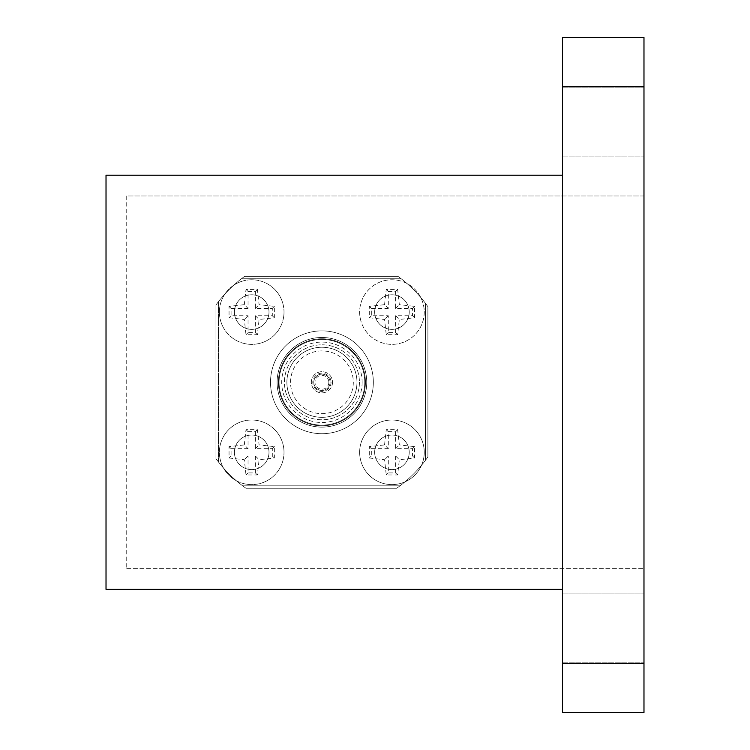 <?xml version="1.0" encoding="UTF-8"?>
<svg xmlns="http://www.w3.org/2000/svg" width="750" height="750" viewBox="0 0 750 750"><rect width="100%" height="100%" fill="white"/><g stroke="black" fill="none" stroke-linecap="round" stroke-linejoin="round"><path stroke-width="0.56" stroke-dasharray="3.75 2.81" d="M330.075 382.294A8.147 8.147 0 0 1 317.85 389.353A8.147 8.147 0 0 1 317.85 375.234A8.147 8.147 0 0 1 330.075 382.294A8.147 8.147 0 0 1 317.85 389.353A8.147 8.147 0 0 1 317.85 375.234A8.147 8.147 0 0 1 330.075 382.294A8.147 8.147 0 0 1 317.85 389.353A8.147 8.147 0 0 1 317.85 375.234A8.147 8.147 0 0 1 330.075 382.294M328.856 382.294A6.928 6.928 0 0 1 318.459 388.294A6.928 6.928 0 0 1 318.459 376.284A6.928 6.928 0 0 1 328.856 382.294M331.05 382.294A9.131 9.131 0 0 1 317.362 390.197A9.131 9.131 0 0 1 317.362 374.381A9.131 9.131 0 0 1 331.05 382.294M332.522 382.294A10.594 10.594 0 0 1 316.631 391.462A10.594 10.594 0 0 1 316.631 373.116A10.594 10.594 0 0 1 332.522 382.294A10.594 10.594 0 0 1 316.631 391.462A10.594 10.594 0 0 1 316.631 373.116A10.594 10.594 0 0 1 332.522 382.294M353.306 382.294A31.378 31.378 0 0 1 306.234 409.462A31.378 31.378 0 0 1 306.234 355.116A31.378 31.378 0 0 1 353.306 382.294M356.972 382.294A35.053 35.053 0 0 1 304.397 412.641A35.053 35.053 0 0 1 304.397 351.938A35.053 35.053 0 0 1 356.972 382.294A35.053 35.053 0 0 1 304.397 412.641A35.053 35.053 0 0 1 304.397 351.938A35.053 35.053 0 0 1 356.972 382.294M359.419 382.294A37.5 37.5 0 0 1 303.178 414.759A37.5 37.5 0 0 1 303.178 349.819A37.5 37.5 0 0 1 359.419 382.294A37.5 37.5 0 0 1 303.178 414.759A37.5 37.5 0 0 1 303.178 349.819A37.5 37.5 0 0 1 359.419 382.294M362.137 382.294A40.209 40.209 0 0 1 301.819 417.113A40.209 40.209 0 0 1 301.819 347.466A40.209 40.209 0 0 1 362.137 382.294M365.438 382.294A43.509 43.509 0 0 1 300.169 419.972A43.509 43.509 0 0 1 300.169 344.606A43.509 43.509 0 0 1 365.438 382.294A43.509 43.509 0 0 1 300.169 419.972A43.509 43.509 0 0 1 300.169 344.606A43.509 43.509 0 0 1 365.438 382.294A43.509 43.509 0 0 1 300.169 419.972A43.509 43.509 0 0 1 300.169 344.606A43.509 43.509 0 0 1 365.438 382.294M373.341 382.294A51.413 51.413 0 0 1 296.222 426.816A51.413 51.413 0 0 1 296.222 337.762A51.413 51.413 0 0 1 373.341 382.294A51.413 51.413 0 0 1 296.222 426.816A51.413 51.413 0 0 1 296.222 337.762A51.413 51.413 0 0 1 373.341 382.294A51.413 51.413 0 0 1 296.222 426.816A51.413 51.413 0 0 1 296.222 337.762A51.413 51.413 0 0 1 373.341 382.294A51.413 51.413 0 0 1 296.222 426.816A51.413 51.413 0 0 1 296.222 337.762A51.413 51.413 0 0 1 373.341 382.294A51.413 51.413 0 0 1 296.222 426.816A51.413 51.413 0 0 1 296.222 337.762A51.413 51.413 0 0 1 373.341 382.294A51.413 51.413 0 0 1 296.222 426.816A51.413 51.413 0 0 1 296.222 337.762A51.413 51.413 0 0 1 373.341 382.294A51.413 51.413 0 0 1 296.222 426.816A51.413 51.413 0 0 1 296.222 337.762A51.413 51.413 0 0 1 373.341 382.294M366.75 382.294A44.831 44.831 0 0 1 299.513 421.116A44.831 44.831 0 0 1 299.513 343.472A44.831 44.831 0 0 1 366.75 382.294A44.831 44.831 0 0 1 299.513 421.116A44.831 44.831 0 0 1 299.513 343.472A44.831 44.831 0 0 1 366.75 382.294A44.831 44.831 0 0 1 299.513 421.116A44.831 44.831 0 0 1 299.513 343.472A44.831 44.831 0 0 1 366.75 382.294A44.831 44.831 0 0 1 299.513 421.116A44.831 44.831 0 0 1 299.513 343.472A44.831 44.831 0 0 1 366.75 382.294A44.831 44.831 0 0 1 299.513 421.116A44.831 44.831 0 0 1 299.513 343.472A44.831 44.831 0 0 1 366.75 382.294A44.831 44.831 0 0 1 299.513 421.116A44.831 44.831 0 0 1 299.513 343.472A44.831 44.831 0 0 1 366.75 382.294M364.772 382.294A42.844 42.844 0 0 1 300.497 419.4A42.844 42.844 0 0 1 300.497 345.178A42.844 42.844 0 0 1 364.772 382.294A42.844 42.844 0 0 0 321.928 339.441A42.844 42.844 0 0 0 279.075 382.294A42.844 42.844 0 0 0 321.928 425.138A42.844 42.844 0 0 0 364.772 382.294A42.844 42.844 90 0 0 300.497 345.178A42.844 42.844 90 0 0 300.497 419.4A42.844 42.844 90 0 0 364.772 382.294A42.844 42.844 0 0 1 321.928 425.138A42.844 42.844 0 0 1 279.075 382.294A42.844 42.844 0 0 1 321.928 339.441A42.844 42.844 0 0 1 364.772 382.294M218.409 461.906L218.409 301.753A130.397 130.397 0 0 1 233.681 285.272A32.297 32.297 0 0 1 283.387 305.756A32.297 32.297 0 0 1 245.325 343.734A32.297 32.297 0 0 1 233.681 285.272A130.397 130.397 0 0 1 241.425 278.766L401.212 278.766A130.397 130.397 0 0 1 420.75 297.459A32.297 32.297 0 0 1 396.853 343.997A32.297 32.297 0 0 1 360.084 306.778A32.297 32.297 0 0 1 420.75 297.459A130.397 130.397 0 0 1 425.447 303.328L425.447 460.331A130.397 130.397 0 0 1 404.972 481.866A32.297 32.297 0 0 1 359.962 456.788A32.297 32.297 0 0 1 396.356 420.319A32.297 32.297 0 0 1 404.972 481.866A130.397 130.397 0 0 1 400.012 485.813L242.625 485.813A130.397 130.397 0 0 1 223.519 468.084A32.297 32.297 0 0 1 246.112 420.506A32.297 32.297 0 0 1 283.584 457.519A32.297 32.297 0 0 1 223.519 468.084A130.397 130.397 0 0 1 218.409 461.906L218.409 301.753A130.397 130.397 -90 0 1 241.425 278.766L401.212 278.766A130.397 130.397 -90 0 1 425.447 303.328L425.447 460.331A130.397 130.397 -90 0 1 400.012 485.813L242.625 485.813A130.397 130.397 -90 0 1 218.409 461.906M409.228 312.075A17.288 17.288 -90 0 1 391.95 329.353A17.288 17.288 -90 0 1 374.662 312.075A17.288 17.288 -90 0 1 391.95 294.788A17.288 17.288 -90 0 1 409.228 312.075M409.228 452.316A17.288 17.288 -90 0 1 391.95 469.594A17.288 17.288 -90 0 1 374.662 452.316A17.288 17.288 -90 0 1 391.95 435.028A17.288 17.288 -90 0 1 409.228 452.316M268.997 452.316A17.288 17.288 -90 0 1 251.709 469.594A17.288 17.288 -90 0 1 234.422 452.316A17.288 17.288 -90 0 1 251.709 435.028A17.288 17.288 -90 0 1 268.997 452.316M268.997 312.075A17.288 17.288 -90 0 1 251.709 329.353A17.288 17.288 -90 0 1 234.422 312.075A17.288 17.288 -90 0 1 251.709 294.788A17.288 17.288 -90 0 1 268.997 312.075M251.709 294.788A17.288 17.288 0 0 0 236.738 320.719A17.288 17.288 0 0 0 266.681 320.719A17.288 17.288 0 0 0 251.709 294.788A17.288 17.288 0 0 1 268.997 312.075A17.288 17.288 0 0 1 251.709 329.353A17.288 17.288 0 0 1 234.422 312.075A17.288 17.288 0 0 1 251.709 294.788A17.288 17.288 0 0 1 266.681 320.719A17.288 17.288 0 0 1 236.738 320.719A17.288 17.288 0 0 1 251.709 294.788M251.709 435.028A17.288 17.288 0 0 0 236.738 460.95A17.288 17.288 0 0 0 266.681 460.95A17.288 17.288 0 0 0 251.709 435.028A17.288 17.288 0 0 1 268.997 452.316A17.288 17.288 0 0 1 251.709 469.594A17.288 17.288 0 0 1 234.422 452.316A17.288 17.288 0 0 1 251.709 435.028A17.288 17.288 0 0 1 266.681 460.95A17.288 17.288 0 0 1 236.738 460.95A17.288 17.288 0 0 1 251.709 435.028M391.95 435.028A17.288 17.288 0 0 0 376.978 460.95A17.288 17.288 0 0 0 406.913 460.95A17.288 17.288 0 0 0 391.95 435.028A17.288 17.288 0 0 1 409.228 452.316A17.288 17.288 0 0 1 391.95 469.594A17.288 17.288 0 0 1 374.662 452.316A17.288 17.288 0 0 1 391.95 435.028A17.288 17.288 0 0 1 406.913 460.95A17.288 17.288 0 0 1 376.978 460.95A17.288 17.288 0 0 1 391.95 435.028M391.95 294.788A17.288 17.288 0 0 0 376.978 320.719A17.288 17.288 0 0 0 406.913 320.719A17.288 17.288 0 0 0 391.95 294.788A17.288 17.288 0 0 1 409.228 312.075A17.288 17.288 0 0 1 391.95 329.353A17.288 17.288 0 0 1 374.662 312.075A17.288 17.288 0 0 1 391.95 294.788A17.288 17.288 0 0 1 406.913 320.719A17.288 17.288 0 0 1 376.978 320.719A17.288 17.288 0 0 1 391.95 294.788M126.731 195.956L126.731 568.622L126.731 195.956L643.978 195.956L643.978 568.622L643.978 195.956L126.731 195.956M126.731 568.622L643.978 568.622L126.731 568.622M643.978 87.806L643.978 156.919L643.978 87.806L643.978 156.919L643.978 87.806L562.463 87.806L562.463 156.919L562.463 87.806L562.463 156.919L562.463 87.806L643.978 87.806M643.978 593.081L643.978 662.194L643.978 593.081L643.978 662.194L643.978 593.081L562.463 593.081L562.463 662.194L562.463 593.081L562.463 662.194L562.463 593.081L643.978 593.081M643.978 712.5L643.978 37.5L562.463 37.5L562.463 86.4L643.978 86.4M562.463 589.378L562.463 175.2L562.463 589.378L106.022 589.378L106.022 175.2L562.463 175.2M562.463 712.5L562.463 86.4M396.675 488.25L245.963 488.25A130.397 130.397 0 0 1 215.963 458.663L215.963 304.997A130.397 130.397 0 0 1 244.688 276.328L397.959 276.328A130.397 130.397 0 0 1 427.884 306.675L427.884 456.984A130.397 130.397 0 0 1 396.675 488.25L245.963 488.25A130.397 130.397 0 0 1 215.963 458.663L215.963 304.997A130.397 130.397 0 0 1 244.688 276.328L397.959 276.328A130.397 130.397 0 0 1 427.884 306.675L427.884 456.984A130.397 130.397 0 0 1 396.675 488.25M384.553 304.678L386.25 289.425L397.641 289.425L399.347 304.678L414.591 306.375L414.591 317.766L399.347 319.472L397.641 334.716L386.25 334.716L384.553 319.472L369.291 317.766L369.291 306.375L384.553 304.678L388.294 308.419L388.294 291.469L386.25 289.425M420.75 297.459A32.297 32.297 0 0 0 360.047 317.109A32.297 32.297 0 0 0 401.887 342.797A32.297 32.297 0 0 0 391.95 279.778A32.297 32.297 0 0 0 360.047 317.109A32.297 32.297 0 0 0 401.887 342.797A32.297 32.297 0 0 0 420.75 297.459M244.313 444.909L246.009 429.666L257.4 429.666L259.106 444.909L274.35 446.616L274.35 458.006L259.106 459.713L257.4 474.956L246.009 474.956L244.313 459.713L229.05 458.006L229.05 446.616L244.313 444.909L248.053 448.659L248.053 431.709L246.009 429.666M236.287 480.694A32.297 32.297 0 0 0 283.012 460.266A32.297 32.297 0 0 0 251.709 420.009A32.297 32.297 0 0 0 236.287 480.694A32.297 32.297 0 0 0 283.012 460.266A32.297 32.297 0 0 0 251.709 420.009A32.297 32.297 0 0 0 236.287 480.694M244.313 304.678L246.009 289.425L257.4 289.425L259.106 304.678L274.35 306.375L274.35 317.766L259.106 319.472L257.4 334.716L246.009 334.716L244.313 319.472L229.05 317.766L229.05 306.375L244.313 304.678L248.053 308.419L248.053 291.469L246.009 289.425M224.953 293.981A32.297 32.297 0 0 0 239.241 341.869A32.297 32.297 0 0 0 283.378 318.431A32.297 32.297 0 0 0 224.953 293.981A32.297 32.297 0 0 0 239.241 341.869A32.297 32.297 0 0 0 283.378 318.431A32.297 32.297 0 0 0 224.953 293.981M384.553 444.909L386.25 429.666L397.641 429.666L399.347 444.909L414.591 446.616L414.591 458.006L399.347 459.713L397.641 474.956L386.25 474.956L384.553 459.713L369.291 458.006L369.291 446.616L384.553 444.909L388.294 448.659L388.294 431.709L386.25 429.666M404.972 481.866A32.297 32.297 0 0 0 391.95 420.009A32.297 32.297 0 0 0 360.338 458.962A32.297 32.297 0 0 0 404.972 481.866A32.297 32.297 0 0 0 391.95 420.009A32.297 32.297 0 0 0 360.338 458.962A32.297 32.297 0 0 0 404.972 481.866M388.294 431.709L395.606 431.709L395.606 448.659L412.547 448.659L412.547 455.972L395.606 455.972L395.606 472.913L388.294 472.913L388.294 455.972L371.325 455.972L371.325 448.659L388.294 448.659M371.325 448.659L369.291 446.616M371.325 455.972L369.291 458.006M388.294 455.972L384.553 459.713M388.294 472.913L386.25 474.956M395.606 472.913L397.641 474.956M395.606 455.972L399.347 459.713M412.547 455.972L414.591 458.006M412.547 448.659L414.591 446.616M395.606 448.659L399.347 444.909M395.606 431.709L397.641 429.666M248.053 291.469L255.366 291.469L255.366 308.419L272.306 308.419L272.306 315.731L255.366 315.731L255.366 332.672L248.053 332.672L248.053 315.731L231.084 315.731L231.084 308.419L248.053 308.419M231.084 308.419L229.05 306.375M231.084 315.731L229.05 317.766M248.053 315.731L244.313 319.472M248.053 332.672L246.009 334.716M255.366 332.672L257.4 334.716M255.366 315.731L259.106 319.472M272.306 315.731L274.35 317.766M272.306 308.419L274.35 306.375M255.366 308.419L259.106 304.678M255.366 291.469L257.4 289.425M248.053 431.709L255.366 431.709L255.366 448.659L272.306 448.659L272.306 455.972L255.366 455.972L255.366 472.913L248.053 472.913L248.053 455.972L231.084 455.972L231.084 448.659L248.053 448.659M231.084 448.659L229.05 446.616M231.084 455.972L229.05 458.006M248.053 455.972L244.313 459.713M248.053 472.913L246.009 474.956M255.366 472.913L257.4 474.956M255.366 455.972L259.106 459.713M272.306 455.972L274.35 458.006M272.306 448.659L274.35 446.616M255.366 448.659L259.106 444.909M255.366 431.709L257.4 429.666M388.294 291.469L395.606 291.469L395.606 308.419L412.547 308.419L412.547 315.731L395.606 315.731L395.606 332.672L388.294 332.672L388.294 315.731L371.325 315.731L371.325 308.419L388.294 308.419M371.325 308.419L369.291 306.375M371.325 315.731L369.291 317.766M388.294 315.731L384.553 319.472M388.294 332.672L386.25 334.716M395.606 332.672L397.641 334.716M395.606 315.731L399.347 319.472M412.547 315.731L414.591 317.766M412.547 308.419L414.591 306.375M395.606 308.419L399.347 304.678M395.606 291.469L397.641 289.425M562.463 663.6L643.978 663.6M562.463 156.919L643.978 156.919L562.463 156.919M562.463 662.194L643.978 662.194L562.463 662.194"/><path stroke-width="1.12" d="M562.463 712.5L562.463 37.5L643.978 37.5L643.978 712.5L562.463 712.5L643.978 712.5M562.463 589.378L106.022 589.378L106.022 175.2L562.463 175.2M562.463 86.4L643.978 86.4M562.463 663.6L643.978 663.6"/></g></svg>
